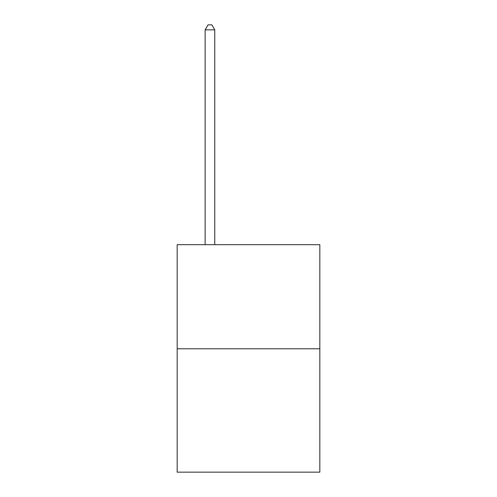 <?xml version="1.0" encoding="UTF-8"?>
<svg xmlns="http://www.w3.org/2000/svg" width="497" height="497" viewBox="0 0 497 497"><rect width="100%" height="100%" fill="white"/><g stroke="black" fill="none" stroke-linecap="round" stroke-linejoin="round"><path stroke-width="0.75" d="M319.826 348.776L319.826 244.686L177.174 244.686L177.174 472.15L319.826 472.15L319.826 348.776L177.174 348.776M214.766 244.686L214.766 29.863L205.124 29.863L205.124 244.686M205.124 29.863L208.019 24.85L211.871 24.85L214.766 29.863"/></g></svg>
